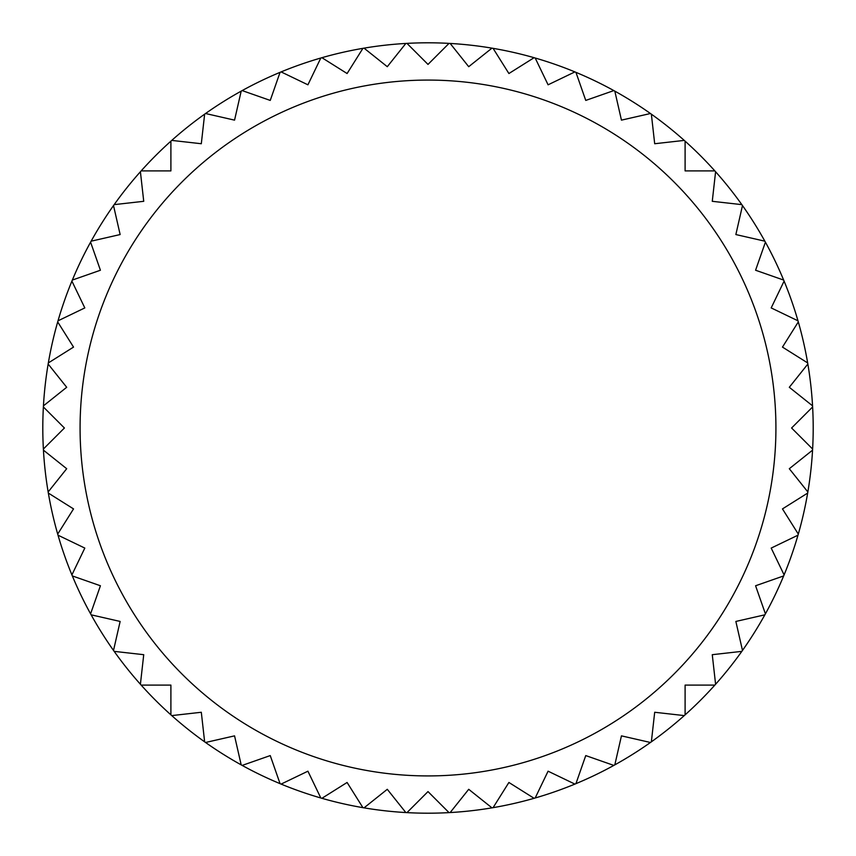 <?xml version="1.0" encoding="UTF-8"?>
<svg xmlns="http://www.w3.org/2000/svg" width="856" height="856" viewBox="0 0 856 856"><rect width="100%" height="100%" fill="white"/><g stroke="black" fill="none" stroke-linecap="round" stroke-linejoin="round"><path stroke-width="1.28" d="M813.2 428A385.2 385.2 0 0 1 812.622 449.036L791.586 428L812.622 406.964A385.2 385.2 0 0 1 813.2 428M812.558 450.16A385.2 385.2 0 0 1 807.85 491.965L789.307 468.714L812.558 450.16A385.2 385.2 0 0 0 812.622 449.036A385.2 385.2 0 0 1 812.558 450.16M807.657 493.077A385.2 385.2 0 0 1 798.306 534.091L782.47 508.903L807.657 493.077A385.2 385.2 0 0 0 807.85 491.965A385.2 385.2 0 0 1 807.657 493.077M797.985 535.182A385.2 385.2 0 0 1 784.096 574.89L771.192 548.086L797.985 535.182A385.2 385.2 0 0 0 798.306 534.091A385.2 385.2 0 0 1 797.985 535.182M783.657 575.928A385.2 385.2 0 0 1 765.414 613.838L755.581 585.761L783.657 575.928A385.2 385.2 0 0 0 784.096 574.89A385.2 385.2 0 0 1 783.657 575.928M764.857 614.822A385.2 385.2 0 0 1 742.484 650.442L735.86 621.445L764.857 614.822A385.2 385.2 0 0 0 765.414 613.838A385.2 385.2 0 0 1 764.857 614.822M741.831 651.363A385.2 385.2 0 0 1 715.595 684.254L712.267 654.69L741.831 651.363A385.2 385.2 0 0 0 742.484 650.442A385.2 385.2 0 0 1 741.831 651.363M714.846 685.1A385.2 385.2 0 0 1 685.1 714.846L685.1 685.1L714.846 685.1A385.2 385.2 0 0 0 715.595 684.254A385.2 385.2 0 0 1 714.846 685.1M684.254 715.595A385.2 385.2 0 0 1 651.363 741.831L654.69 712.267L684.254 715.595A385.2 385.2 0 0 0 685.1 714.846A385.2 385.2 0 0 1 684.254 715.595M650.442 742.484A385.2 385.2 0 0 1 614.822 764.857L621.445 735.86L650.442 742.484A385.2 385.2 0 0 0 651.363 741.831A385.2 385.2 0 0 1 650.442 742.484M613.838 765.414A385.2 385.2 0 0 1 575.928 783.657L585.761 755.581L613.838 765.414A385.2 385.2 0 0 0 614.822 764.857A385.2 385.2 0 0 1 613.838 765.414M574.89 784.096A385.2 385.2 0 0 1 535.182 797.985L548.086 771.192L574.89 784.096A385.2 385.2 0 0 0 575.928 783.657A385.2 385.2 0 0 1 574.89 784.096M534.091 798.306A385.2 385.2 0 0 1 493.077 807.657L508.903 782.47L534.091 798.306A385.2 385.2 0 0 0 535.182 797.985A385.2 385.2 0 0 1 534.091 798.306M491.965 807.85A385.2 385.2 0 0 1 450.16 812.558L468.714 789.307L491.965 807.85A385.2 385.2 0 0 0 493.077 807.657A385.2 385.2 0 0 1 491.965 807.85M449.036 812.622A385.2 385.2 0 0 1 406.964 812.622L428 791.586L449.036 812.622A385.2 385.2 0 0 0 450.16 812.558A385.2 385.2 0 0 1 449.036 812.622M405.84 812.558A385.2 385.2 0 0 1 364.035 807.85L387.286 789.307L405.84 812.558A385.2 385.2 0 0 0 406.964 812.622A385.2 385.2 0 0 1 405.84 812.558M362.923 807.657A385.2 385.2 0 0 1 321.91 798.306L347.097 782.47L362.923 807.657A385.2 385.2 0 0 0 364.035 807.85A385.2 385.2 0 0 1 362.923 807.657M320.818 797.985A385.2 385.2 0 0 1 281.11 784.096L307.914 771.192L320.818 797.985A385.2 385.2 0 0 0 321.91 798.306A385.2 385.2 0 0 1 320.818 797.985M280.072 783.657A385.2 385.2 0 0 1 242.162 765.414L270.239 755.581L280.072 783.657A385.2 385.2 0 0 0 281.11 784.096A385.2 385.2 0 0 1 280.072 783.657M241.178 764.857A385.2 385.2 0 0 1 205.558 742.484L234.555 735.86L241.178 764.857A385.2 385.2 0 0 0 242.162 765.414A385.2 385.2 0 0 1 241.178 764.857M204.638 741.831A385.2 385.2 0 0 1 171.746 715.595L201.31 712.267L204.638 741.831A385.2 385.2 0 0 0 205.558 742.484A385.2 385.2 0 0 1 204.638 741.831M170.9 714.846A385.2 385.2 0 0 1 141.154 685.1L170.9 685.1L170.9 714.846A385.2 385.2 0 0 0 171.746 715.595A385.2 385.2 0 0 1 170.9 714.846M140.405 684.254A385.2 385.2 0 0 1 114.169 651.363L143.733 654.69L140.405 684.254A385.2 385.2 0 0 0 141.154 685.1A385.2 385.2 0 0 1 140.405 684.254M113.516 650.442A385.2 385.2 0 0 1 91.143 614.822L120.14 621.445L113.516 650.442A385.2 385.2 0 0 0 114.169 651.363A385.2 385.2 0 0 1 113.516 650.442M90.586 613.838A385.2 385.2 0 0 1 72.343 575.928L100.419 585.761L90.586 613.838A385.2 385.2 0 0 0 91.143 614.822A385.2 385.2 0 0 1 90.586 613.838M71.904 574.89A385.2 385.2 0 0 1 58.015 535.182L84.808 548.086L71.904 574.89A385.2 385.2 0 0 0 72.343 575.928A385.2 385.2 0 0 1 71.904 574.89M57.694 534.091A385.2 385.2 0 0 1 48.343 493.077L73.53 508.903L57.694 534.091A385.2 385.2 0 0 0 58.015 535.182A385.2 385.2 0 0 1 57.694 534.091M48.15 491.965A385.2 385.2 0 0 1 43.442 450.16L66.693 468.714L48.15 491.965A385.2 385.2 0 0 0 48.343 493.077A385.2 385.2 0 0 1 48.15 491.965M43.378 449.036A385.2 385.2 0 0 1 43.378 406.964L64.414 428L43.378 449.036A385.2 385.2 0 0 0 43.442 450.16A385.2 385.2 0 0 1 43.378 449.036M48.15 364.035L66.693 387.286L43.442 405.84A385.2 385.2 0 0 1 48.15 364.035A385.2 385.2 0 0 1 48.343 362.923A385.2 385.2 0 0 1 57.694 321.91L73.53 347.097L48.343 362.923M84.808 307.914L58.015 320.818A385.2 385.2 0 0 1 71.904 281.11L84.808 307.914M100.419 270.239L72.343 280.072A385.2 385.2 0 0 1 90.586 242.162L100.419 270.239M120.14 234.555L91.143 241.178A385.2 385.2 0 0 1 113.516 205.558L120.14 234.555M143.733 201.31L114.169 204.638A385.2 385.2 0 0 1 140.405 171.746L143.733 201.31M170.9 170.9L141.154 170.9A385.2 385.2 0 0 1 170.9 141.154L170.9 170.9M201.31 143.733L171.746 140.405A385.2 385.2 0 0 1 204.638 114.169L201.31 143.733M234.555 120.14L205.558 113.516A385.2 385.2 0 0 1 241.178 91.143L234.555 120.14M270.239 100.419L242.162 90.586A385.2 385.2 0 0 1 280.072 72.343L270.239 100.419M307.914 84.808L281.11 71.904A385.2 385.2 0 0 1 320.818 58.015L307.914 84.808M347.097 73.53L321.91 57.694A385.2 385.2 0 0 1 362.923 48.343L347.097 73.53M387.286 66.693L364.035 48.15A385.2 385.2 0 0 1 405.84 43.442L387.286 66.693M428 64.414L406.964 43.378A385.2 385.2 0 0 1 449.036 43.378L428 64.414M468.714 66.693L450.16 43.442A385.2 385.2 0 0 1 491.965 48.15L468.714 66.693M508.903 73.53L493.077 48.343A385.2 385.2 0 0 1 534.091 57.694L508.903 73.53M548.086 84.808L535.182 58.015A385.2 385.2 0 0 1 574.89 71.904L548.086 84.808M585.761 100.419L575.928 72.343A385.2 385.2 0 0 1 613.838 90.586L585.761 100.419M621.445 120.14L614.822 91.143A385.2 385.2 0 0 1 650.442 113.516L621.445 120.14M654.69 143.733L651.363 114.169A385.2 385.2 0 0 1 684.254 140.405L654.69 143.733M685.1 170.9L685.1 141.154A385.2 385.2 0 0 1 714.846 170.9L685.1 170.9M712.267 201.31L715.595 171.746A385.2 385.2 0 0 1 741.831 204.638L712.267 201.31M735.86 234.555L742.484 205.558A385.2 385.2 0 0 1 764.857 241.178L735.86 234.555M755.581 270.239L765.414 242.162A385.2 385.2 0 0 1 783.657 280.072L755.581 270.239M771.192 307.914L784.096 281.11A385.2 385.2 0 0 1 797.985 320.818L771.192 307.914M782.47 347.097L798.306 321.91A385.2 385.2 0 0 1 807.657 362.923L782.47 347.097M789.307 387.286L807.85 364.035A385.2 385.2 0 0 1 812.558 405.84L789.307 387.286M812.622 406.964A385.2 385.2 0 0 0 812.558 405.84M807.85 364.035A385.2 385.2 0 0 0 807.657 362.923M798.306 321.91A385.2 385.2 0 0 0 797.985 320.818M784.096 281.11A385.2 385.2 0 0 0 783.657 280.072M765.414 242.162A385.2 385.2 0 0 0 764.857 241.178M742.484 205.558A385.2 385.2 0 0 0 741.831 204.638M715.595 171.746A385.2 385.2 0 0 0 714.846 170.9M685.1 141.154A385.2 385.2 0 0 0 684.254 140.405M651.363 114.169A385.2 385.2 0 0 0 650.442 113.516M614.822 91.143A385.2 385.2 0 0 0 613.838 90.586M575.928 72.343A385.2 385.2 0 0 0 574.89 71.904M535.182 58.015A385.2 385.2 0 0 0 534.091 57.694M493.077 48.343A385.2 385.2 0 0 0 491.965 48.15M450.16 43.442A385.2 385.2 0 0 0 449.036 43.378M406.964 43.378A385.2 385.2 0 0 0 405.84 43.442M364.035 48.15A385.2 385.2 0 0 0 362.923 48.343M321.91 57.694A385.2 385.2 0 0 0 320.818 58.015M281.11 71.904A385.2 385.2 0 0 0 280.072 72.343M242.162 90.586A385.2 385.2 0 0 0 241.178 91.143M205.558 113.516A385.2 385.2 0 0 0 204.638 114.169M171.746 140.405A385.2 385.2 0 0 0 170.9 141.154M141.154 170.9A385.2 385.2 0 0 0 140.405 171.746M114.169 204.638A385.2 385.2 0 0 0 113.516 205.558M91.143 241.178A385.2 385.2 0 0 0 90.586 242.162M72.343 280.072A385.2 385.2 0 0 0 71.904 281.11M58.015 320.818A385.2 385.2 0 0 0 57.694 321.91M43.442 405.84A385.2 385.2 0 0 0 43.378 406.964M80.079 428A347.921 347.921 0 0 0 428 775.921A347.921 347.921 0 0 0 775.921 428A347.921 347.921 0 0 0 428 80.079A347.921 347.921 0 0 0 80.079 428"/></g></svg>
